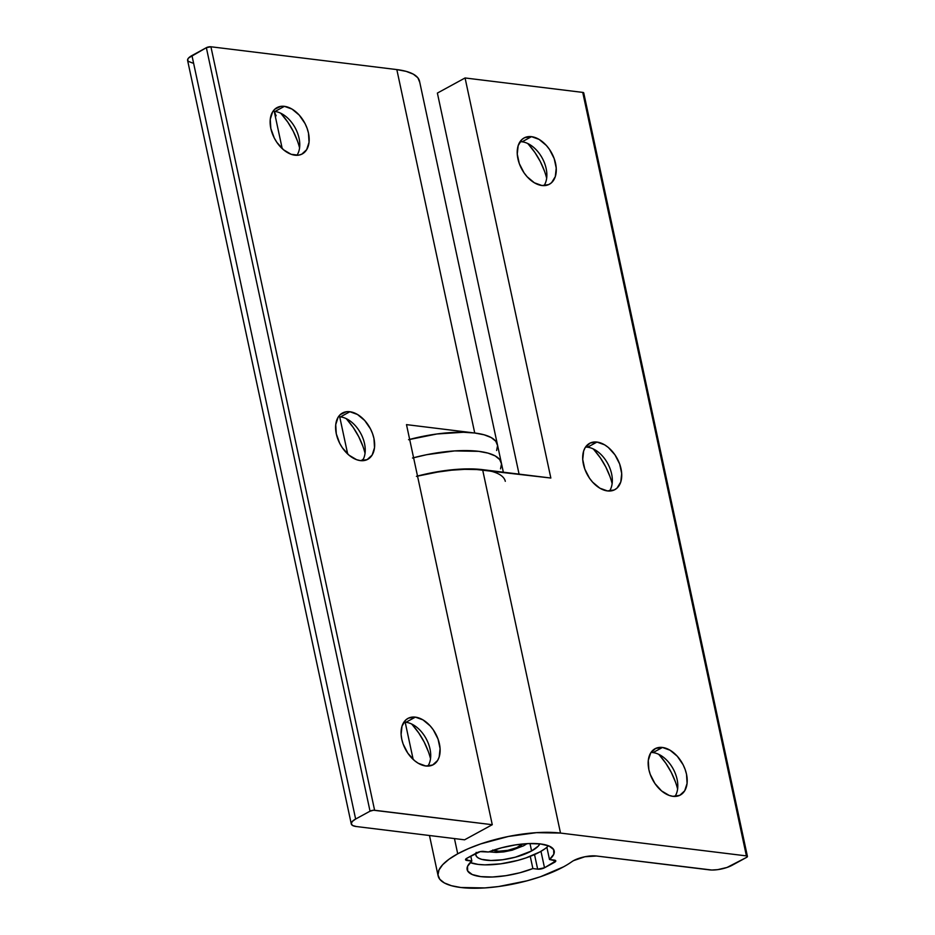 <?xml version="1.0" encoding="UTF-8"?>
<svg xmlns="http://www.w3.org/2000/svg" width="935" height="935" viewBox="0 0 935 935"><rect width="100%" height="100%" fill="white"/><g stroke="black" fill="none" stroke-linecap="round" stroke-linejoin="round"><path stroke-width="1.4" d="M425.834 765.999A26.379 16.982 -118.6 0 1 403.336 744.552A26.379 16.982 -118.6 0 1 407.952 718.407A26.379 16.982 -118.6 0 1 415.362 717.133L405.942 722.276A26.379 16.982 61.4 0 0 403.897 722.171A26.379 16.982 -118.6 0 1 405.942 722.276A26.379 16.982 -118.6 0 1 416.87 727.337A26.379 16.982 -118.6 0 1 430.556 752.394A26.379 16.982 -118.6 0 1 427.879 766.104A26.379 16.982 61.4 0 0 426.757 739.865A26.379 16.982 61.4 0 0 405.942 722.276L415.362 717.133L408.548 718.103L405.778 719.962L402.027 726.074L401.103 734.536L401.769 739.258L403.149 744.061L407.847 753.213L414.485 760.599L418.225 763.252L425.834 765.999L432.636 765.017L437.615 760.471L439.158 757.058L440.081 748.596L438.036 739.059L433.337 729.908L430.205 725.922L422.959 719.88L415.362 717.133A26.379 16.982 -118.6 0 1 437.86 738.58A26.379 16.982 -118.6 0 1 433.232 764.713A26.379 16.982 -118.6 0 1 425.834 765.999M360.361 460.604A26.379 16.982 -118.6 0 1 337.862 439.146A26.379 16.982 -118.6 0 1 342.479 413.013A26.379 16.982 -118.6 0 1 349.889 411.739L340.469 416.881A26.379 16.982 61.4 0 0 338.423 416.776A26.379 16.982 -118.6 0 1 340.469 416.881A26.379 16.982 -118.6 0 1 351.396 421.93A26.379 16.982 -118.6 0 1 365.082 447A26.379 16.982 -118.6 0 1 362.406 460.71A26.379 16.982 61.4 0 0 361.284 434.471A26.379 16.982 61.4 0 0 340.469 416.881L349.889 411.739L346.312 411.751L340.305 414.567L338.108 417.255L335.723 424.689L336.296 433.852L339.732 443.389L342.385 447.818L349.024 455.193L356.586 459.681L360.361 460.604L367.163 459.623L372.142 455.076L374.526 447.655L373.953 438.48L372.562 433.665L370.517 428.955L364.732 420.528L357.486 414.485L349.889 411.739A26.379 16.982 -118.6 0 1 372.387 433.185A26.379 16.982 -118.6 0 1 367.771 459.319A26.379 16.982 -118.6 0 1 360.361 460.604M294.887 155.198A26.379 16.982 -118.6 0 1 272.389 133.752A26.379 16.982 -118.6 0 1 277.005 107.618A26.379 16.982 -118.6 0 1 284.415 106.345L274.995 111.475A26.379 16.982 61.4 0 0 272.95 111.37A26.379 16.982 -118.6 0 1 274.995 111.475A26.379 16.982 -118.6 0 1 285.923 116.536A26.379 16.982 -118.6 0 1 299.609 141.606A26.379 16.982 -118.6 0 1 296.944 155.303A26.379 16.982 61.4 0 0 295.811 129.065A26.379 16.982 61.4 0 0 274.995 111.475L284.415 106.345L280.839 106.356L274.843 109.173L272.634 111.861L270.25 119.283L270.823 128.457L274.259 137.983L276.912 142.424L283.55 149.799L291.112 154.287L298.464 155.187L301.701 154.228L306.668 149.682L309.053 142.26L308.48 133.086L307.089 128.27L305.044 123.56L299.258 115.134L292.012 109.079L284.415 106.345A26.379 16.982 -118.6 0 1 306.914 127.791A26.379 16.982 -118.6 0 1 302.297 153.924A26.379 16.982 -118.6 0 1 294.887 155.198M361.237 460.686A74.192 23.784 -12.1 0 1 363.353 459.073A74.192 23.784 167.9 0 0 361.237 460.686L363.353 459.073L361.237 460.686M276.129 115.811L274.306 111.452A74.192 23.784 167.9 0 0 274.446 112.352L282.218 148.63M419.675 82.151L417.851 77.78L413.293 74.145L406.199 71.376L396.826 69.587L210.924 46.773L206.355 47.685L188.613 57.97L187.783 59.15L187.982 61.219L192.645 63.042M351.279 823.945A16.491 5.283 -12.1 0 0 356.328 826.528L464.578 839.817L492.266 824.705L373.533 810.236L370.038 811.183L355.639 819.037L352.296 821.468L351.244 823.747L352.67 825.523L356.328 826.528L464.578 839.817L492.266 824.705L374.608 810.259L210.924 46.773A3.296 1.052 167.9 0 0 206.355 47.685L370.038 811.183L355.639 819.037L191.956 55.551A16.491 5.283 167.9 0 0 187.608 60.448L351.279 823.945A16.491 5.283 -12.1 0 1 355.639 819.037L191.956 55.551L206.355 47.685L370.038 811.183A3.296 1.052 -12.1 0 1 374.608 810.259L210.924 46.773L396.826 69.587L474.735 433.01L406.491 424.63L492.266 824.705L406.491 424.63L474.735 433.01A74.192 23.784 -12.1 0 1 497.443 444.674A74.192 23.784 167.9 0 0 409.659 439.403M503.346 472.198L501.37 462.989A74.192 23.784 167.9 0 0 413.597 457.729A74.192 23.784 -12.1 0 1 501.37 462.989L419.534 81.251A74.192 23.784 167.9 0 0 396.826 69.587L474.735 433.01L484.108 434.798L491.214 437.568L495.76 441.203L497.584 445.574L496.614 450.506M412.428 724.905L418.786 733.017L424.163 742.028L428.335 751.6M346.955 419.511L353.325 427.622L358.689 436.633L362.862 446.205M281.482 114.117L287.851 122.216L293.216 131.239L297.388 140.811M299.574 147.905A53.587 34.49 61.4 0 0 280.605 113.158M365.047 453.3A53.587 34.49 61.4 0 0 346.079 418.564M430.521 758.694A53.587 34.49 61.4 0 0 411.552 723.959M650.982 752.5A26.379 16.982 -118.6 0 1 653.027 752.605A26.379 16.982 61.4 0 0 650.982 752.5M672.919 796.328A26.379 16.982 -118.6 0 1 650.421 774.87A26.379 16.982 -118.6 0 1 655.038 748.736A26.379 16.982 -118.6 0 1 662.447 747.462L653.027 752.605L662.447 747.462L655.645 748.432L650.667 752.979L648.282 760.412L648.855 769.587L650.246 774.39L654.944 783.542L661.583 790.928L669.144 795.404L672.919 796.328L679.733 795.346L684.701 790.8L687.085 783.378L686.512 774.203L685.121 769.388L683.076 764.678L677.291 756.251L670.044 750.209L662.447 747.462A26.379 16.982 -118.6 0 1 684.946 768.909A26.379 16.982 -118.6 0 1 680.329 795.042A26.379 16.982 -118.6 0 1 672.919 796.328M585.509 447.094A26.379 16.982 -118.6 0 1 587.566 447.199A26.379 16.982 61.4 0 0 585.509 447.094M607.446 490.922A26.379 16.982 -118.6 0 1 584.948 469.475A26.379 16.982 -118.6 0 1 589.576 443.342A26.379 16.982 -118.6 0 1 596.974 442.068L587.566 447.199L596.974 442.068L590.172 443.038L585.193 447.584L583.65 450.997L582.727 459.459L584.772 468.996L589.471 478.147L592.603 482.133L599.849 488.187L607.446 490.922L614.26 489.952L617.03 488.093L620.782 481.992L621.693 473.531L619.66 463.994L614.961 454.842L608.323 447.468L604.583 444.803L596.974 442.068A26.379 16.982 -118.6 0 1 619.473 463.515A26.379 16.982 -118.6 0 1 614.856 489.648A26.379 16.982 -118.6 0 1 607.446 490.922M520.035 141.699A26.379 16.982 -118.6 0 1 522.092 141.804A26.379 16.982 61.4 0 0 520.035 141.699M541.984 185.527A26.379 16.982 -118.6 0 1 519.474 164.081A26.379 16.982 -118.6 0 1 524.103 137.948A26.379 16.982 -118.6 0 1 531.501 136.662L522.092 141.804L531.501 136.662L524.699 137.644L521.929 139.502L518.177 145.603L517.254 154.065L519.299 163.602L523.997 172.753L527.13 176.738L534.376 182.792L541.984 185.527L548.787 184.557L551.557 182.699L555.308 176.598L556.231 168.136L554.186 158.599L549.488 149.448L546.356 145.463L539.109 139.409L531.501 136.662A26.379 16.982 -118.6 0 1 554.011 158.12A26.379 16.982 -118.6 0 1 549.383 184.253A26.379 16.982 -118.6 0 1 541.984 185.527M583.756 92.962L582.739 92.401L746.41 855.899A3.296 1.052 -12.1 0 1 747.427 856.413A3.296 1.052 -12.1 0 1 746.551 857.395L732.152 865.261A16.491 5.283 -12.1 0 1 709.314 869.854L596.448 856.004A16.491 5.283 -12.1 0 0 573.611 860.609A16.491 5.283 -12.1 0 0 571.799 861.731A74.192 23.784 -12.1 0 1 563.618 866.792A74.192 23.784 167.9 0 0 571.799 861.731A16.491 5.283 -12.1 0 1 573.611 860.609L584.889 856.752L596.448 856.004L711.815 870.029L717.718 869.644L727.021 867.458L746.551 857.395L747.427 856.448L746.41 855.899L560.509 833.073L536.456 832.664L508.465 836.451L480.824 843.873L468.458 848.606L457.718 853.795L449.01 859.23L442.676 864.7L438.959 870.006L437.989 874.938L439.812 879.309L444.359 882.944L451.453 885.714L460.826 887.502L484.879 887.923L498.647 886.532L527.001 880.817L540.512 876.714L563.618 866.792A74.192 23.784 -12.1 0 1 486.188 887.829A74.192 23.784 -12.1 0 1 438.129 875.838A74.192 23.784 -12.1 0 1 457.718 853.795L454.457 838.578L457.718 853.795A74.192 23.784 -12.1 0 1 560.509 833.073L482.6 469.65A74.192 23.784 167.9 0 0 417.524 476.055A74.192 23.784 -12.1 0 1 505.297 481.315M747.427 856.413L583.744 92.927A3.296 1.052 167.9 0 0 582.739 92.401L465.069 77.967L437.381 93.079L519.077 474.138L437.381 93.079L465.069 77.967L582.739 92.401L746.41 855.899L560.509 833.073L482.6 469.65L550.844 478.03L465.069 77.967L550.844 478.03L471.31 468.914L444.779 470.632L416.426 476.347L430.556 473.028L458.536 469.241L482.6 469.65L491.974 471.45M537.66 869.164L532.88 868.568L519.837 872.776L505.858 875.686L492.371 877.018L480.765 876.621L472.245 874.541L467.675 870.999L467.535 866.348L471.848 861.077L465.536 859.662L466.857 858.248L480.204 851.645L488.456 852.007L501.499 847.811L515.477 844.901L528.965 843.569L540.57 843.966L549.09 846.035L553.66 849.588L553.8 854.228L549.488 859.499L555.799 860.925L544.509 867.774L537.66 869.164L534.528 854.578L537.66 869.164A4.944 1.59 -12.1 0 0 544.509 867.774L554.478 862.339L553.987 860.048L554.478 862.339A4.944 1.59 -12.1 0 0 555.787 860.866A4.944 1.59 -12.1 0 0 554.268 860.083L549.488 859.499L546.87 847.285L549.488 859.499A44.518 14.27 -12.1 0 0 554.198 850.955A44.518 14.27 -12.1 0 0 488.456 852.007L483.675 851.423A4.944 1.59 -12.1 0 0 476.827 852.802L466.857 858.248A4.944 1.59 -12.1 0 0 465.548 859.721L465.548 859.721A4.944 1.59 -12.1 0 0 467.068 860.492L471.848 861.077L470.772 856.109L471.848 861.077A44.518 14.27 -12.1 0 0 467.138 869.62L467.138 869.62A44.518 14.27 -12.1 0 0 532.88 868.568L537.66 869.164M659.514 755.235L665.884 763.346L671.248 772.357L675.421 781.929M594.041 449.84L600.41 457.951L605.787 466.962L609.959 476.534M528.567 144.446L534.937 152.545L540.313 161.568L544.486 171.14M530.262 856.355L532.88 868.568L530.262 856.355M466.612 858.388L467.068 860.492L466.612 858.388M540.979 851.317L544.509 867.774L540.979 851.317M544.03 185.633A26.379 16.982 61.4 0 0 542.908 159.394A26.379 16.982 61.4 0 0 522.092 141.804A26.379 16.982 -118.6 0 1 533.008 146.865A26.379 16.982 -118.6 0 1 546.694 171.935A26.379 16.982 -118.6 0 1 544.03 185.633M546.659 178.234A53.587 34.49 61.4 0 0 527.691 143.487M609.503 491.039A26.379 16.982 61.4 0 0 608.381 464.8A26.379 16.982 61.4 0 0 587.566 447.199A26.379 16.982 -118.6 0 1 598.482 452.259A26.379 16.982 -118.6 0 1 612.168 477.329A26.379 16.982 -118.6 0 1 609.503 491.039M612.133 483.629A53.587 34.49 61.4 0 0 593.164 448.882M674.976 796.433A26.379 16.982 61.4 0 0 673.843 770.195A26.379 16.982 61.4 0 0 653.027 752.605A26.379 16.982 -118.6 0 1 663.955 757.654A26.379 16.982 -118.6 0 1 677.641 782.724A26.379 16.982 -118.6 0 1 674.976 796.433M677.606 789.023A53.587 34.49 61.4 0 0 658.637 754.288M539.869 843.884A32.97 10.577 -12.1 0 1 531.583 850.967L529.993 843.534L531.583 850.967L538.268 846.117L539.927 843.756M545.047 848.711L539.822 851.972A44.518 14.27 -12.1 0 1 470.223 862.573L478.147 864.408L484.914 864.852L500.833 863.823L517.85 860.387L525.961 857.921L539.822 851.972A44.518 14.27 -12.1 0 0 548.494 845.789M476.172 852.393L475.751 854.59L476.558 856.53L478.58 858.143L481.735 859.37L490.91 860.504L502.703 859.732L515.314 857.196L531.583 850.967A32.97 10.577 -12.1 0 1 497.175 860.317A32.97 10.577 -12.1 0 1 475.81 854.987A32.97 10.577 -12.1 0 1 475.845 853.339M500.541 468.832L501.511 463.9L499.687 459.529L495.141 455.894L488.035 453.124L478.673 451.336L454.609 450.915L426.629 454.702L412.499 458.021L426.629 454.702L454.609 450.915L478.673 451.336L488.035 453.124L495.141 455.894L499.687 459.529L501.511 463.9L500.541 468.832M408.56 439.695L436.925 433.98L463.456 432.262L474.735 433.01L484.108 434.798L491.214 437.568L495.76 441.203L497.584 445.574M523.834 845.637A16.491 10.612 -118.6 0 1 523.787 845.672A16.491 10.612 -118.6 0 1 519.159 846.467A16.491 5.283 -12.1 0 1 493.166 850.301M488.911 851.832L496.169 852.451L503.907 851.89L512.251 850.172L523.787 845.672A16.491 10.612 61.4 0 1 519.159 846.467A16.491 5.283 -12.1 0 0 522.536 844.001L516.774 847.613L507.88 850.324L498.822 851.236L492.663 850.055M347.691 454.036L339.709 416.8M438.106 875.779L429.481 835.516M413.165 759.43L405.182 722.206M523.787 845.672L527.048 843.662"/></g></svg>

